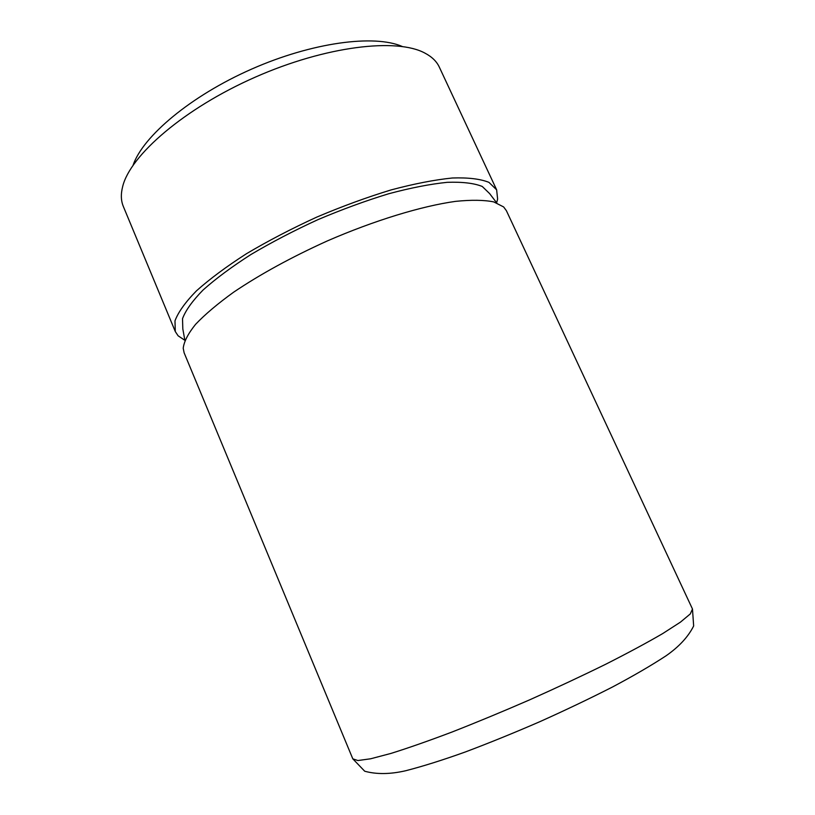 <?xml version="1.0" encoding="UTF-8"?>
<svg xmlns="http://www.w3.org/2000/svg" width="815" height="815" viewBox="0 0 815 815"><rect width="100%" height="100%" fill="white"/><g stroke="black" fill="none" stroke-linecap="round" stroke-linejoin="round"><path stroke-width="1.22" d="M402.233 46.475C374.329 34.25 312.206 42.339 251.499 69.153C190.751 95.905 142.89 136.319 133.1 165.17M496.641 189.824L439.316 67.115C436.718 61.502 431.981 56.867 425.084 53.199C397.037 37.694 325.817 45.966 255.064 77.242C184.261 108.405 130.115 155.41 122.658 186.584C120.722 194.143 120.946 200.775 123.34 206.48L175.296 331.552L174.981 320.855C178.21 312.186 185.362 302.192 196.435 290.863C209.761 278.954 226.468 266.556 246.558 253.659C268.257 240.802 291.658 228.618 316.75 217.116C342.168 206.338 366.944 197.281 391.068 189.926C414.142 183.783 434.568 179.799 452.345 177.996C468.167 177.456 480.371 178.913 488.949 182.366L496.641 189.824L497.619 199.084L496.651 202.823M184.883 340.324L178.108 335.8L175.296 331.552M184.129 352.814L183.212 348.26C183.986 341.577 188.122 333.59 195.6 324.309C205.064 314.376 217.737 303.669 233.63 292.198C260.179 274.288 291.393 257.214 327.263 240.955C374.554 220.396 421.661 206.073 455.554 201.366C471.355 199.777 484.079 199.95 493.717 201.896L503.639 206.939L506.39 210.688L692.475 609.019L690.305 613.909L680.454 622.13L662.748 633.55C647.171 642.627 628.192 652.846 605.82 664.194C581.9 675.951 556.513 687.84 529.658 699.841C502.692 711.577 476.795 722.304 451.979 732.043C428.517 740.917 408.172 748.038 390.956 753.427L370.591 758.796L357.877 760.538L352.803 758.836L184.129 352.814M184.883 340.375L182.815 328.914L182.519 318.665C185.626 310.372 192.483 300.827 203.078 290.008C215.822 278.628 231.776 266.8 250.959 254.504C271.66 242.249 293.96 230.635 317.881 219.673C342.106 209.404 365.721 200.765 388.724 193.746C410.74 187.868 430.238 184.058 447.221 182.326C462.36 181.796 474.035 183.171 482.256 186.462L489.621 193.593L496.692 202.854M352.803 758.836L364.713 771.224C376.51 774.454 390.13 774.311 405.585 770.766C422.751 766.355 442.627 760.11 465.192 752.021C489.061 743.036 513.908 732.94 539.734 721.733C565.416 710.201 589.591 698.659 612.269 687.116C633.387 675.91 651.328 665.468 666.079 655.79C679.017 646.774 688.217 636.831 693.657 625.971L692.475 609.019"/></g></svg>
